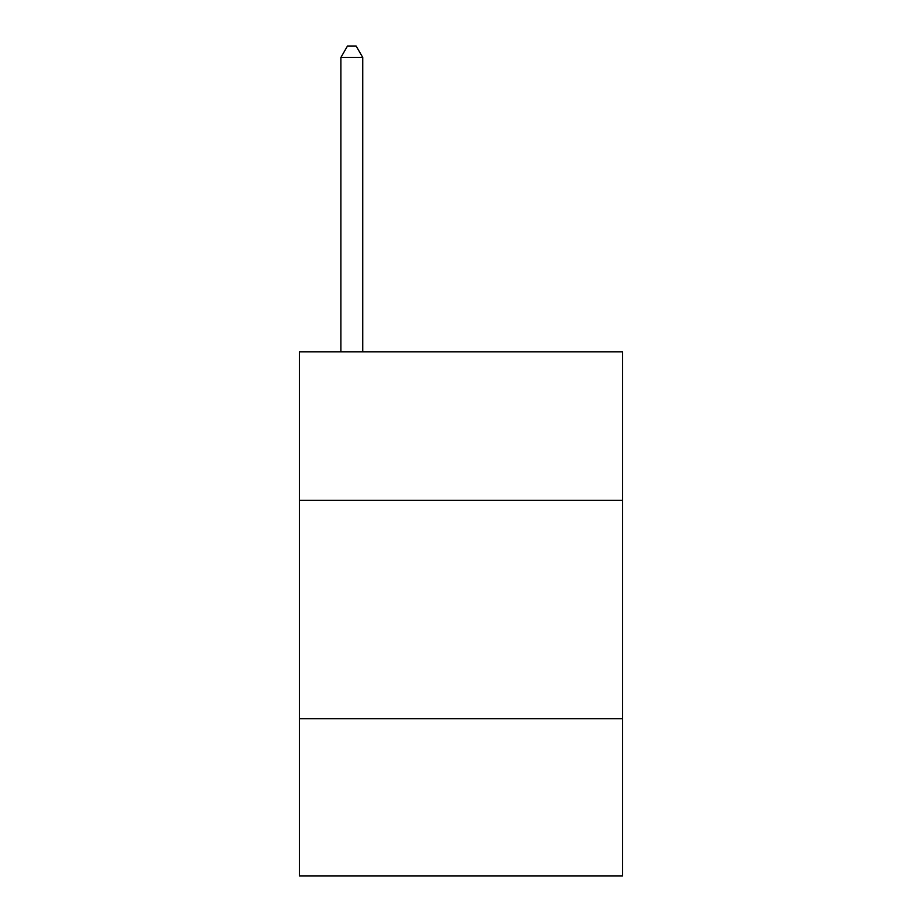 <?xml version="1.0" encoding="UTF-8"?>
<svg xmlns="http://www.w3.org/2000/svg" width="922" height="922" viewBox="0 0 922 922"><rect width="100%" height="100%" fill="white"/><g stroke="black" fill="none" stroke-linecap="round" stroke-linejoin="round"><path stroke-width="1.38" d="M622.592 500.312L622.592 351.812L299.408 351.812L299.408 500.312L622.592 500.312L622.592 875.9L299.408 875.9L299.408 500.312M622.592 718.676L299.408 718.676M362.738 351.812L362.738 57.452L340.898 57.452L340.898 351.812M340.898 57.452L347.444 46.1L356.18 46.1L362.738 57.452"/></g></svg>

